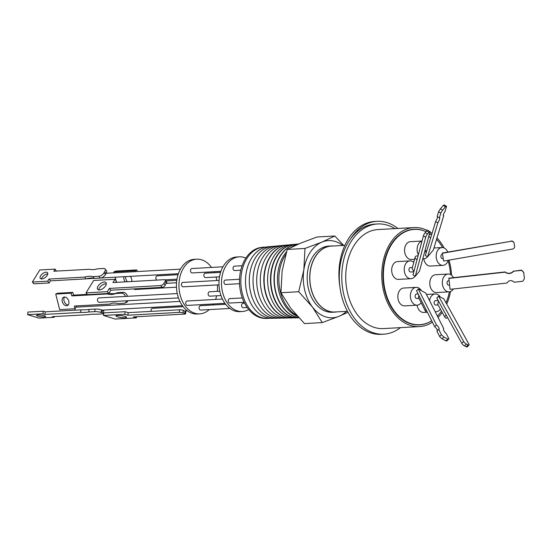 <?xml version="1.0" encoding="UTF-8"?>
<svg xmlns="http://www.w3.org/2000/svg" width="552" height="552" viewBox="0 0 552 552"><rect width="100%" height="100%" fill="white"/><g stroke="black" fill="none" stroke-linecap="round" stroke-linejoin="round"><path stroke-width="0.83" d="M269.7 318.214A35.68 25.102 -93.2 0 1 267.306 318.421L265.926 318.449A35.632 25.068 -93.2 0 1 240.775 292.788A35.632 25.068 -93.2 0 1 240.085 289.227L239.975 288.523A30.581 21.521 -93.2 0 1 239.499 279.933L239.527 279.222A35.632 25.068 -93.2 0 1 256.632 248.662A35.632 25.068 -93.2 0 1 261.979 247.324L263.359 247.192A35.68 25.102 -93.2 0 1 265.76 247.137M240.085 289.227A35.632 25.068 -93.2 0 1 239.527 279.222M267.306 318.421A35.68 25.102 -93.2 0 1 242.121 292.719A35.68 25.102 -93.2 0 1 263.359 247.192M274.061 318.187A35.852 25.226 -93.2 0 1 246.151 289.165A35.852 25.226 -93.2 0 1 262.766 248.103A35.852 25.226 -93.2 0 1 270.094 246.682M277.932 318.118A35.997 25.323 -93.2 0 1 250.615 292.325A35.997 25.323 -93.2 0 1 273.951 246.33M281.734 318.049A36.135 25.42 -93.2 0 1 254.348 292.153A36.135 25.42 -93.2 0 1 270.432 247.406A36.135 25.42 -93.2 0 1 277.739 245.978M285.467 317.98A36.266 25.516 -93.2 0 1 257.342 288.517A36.266 25.516 -93.2 0 1 274.165 247.068A36.266 25.516 -93.2 0 1 281.451 245.633M289.138 317.911A36.404 25.613 -93.2 0 1 261.627 291.815A36.404 25.613 -93.2 0 1 277.828 246.737A36.404 25.613 -93.2 0 1 285.108 245.288M291.111 317.966A36.535 25.702 -93.2 0 1 290.959 317.966A36.535 25.702 -93.2 0 1 265.167 291.649A36.535 25.702 -93.2 0 1 281.43 246.406A36.535 25.702 -93.2 0 1 286.909 245.033A36.535 25.702 -93.2 0 1 287.061 245.019M239.527 279.277L225.402 280.064A2.208 1.552 86.8 0 0 225.03 280.147A2.208 1.552 86.8 0 0 224.002 282.617A2.208 1.552 86.8 0 0 225.644 284.473L239.492 283.7M242.287 297.942L229.673 298.639A2.208 1.552 86.8 0 0 229.308 298.722A2.208 1.552 86.8 0 0 228.273 301.199A2.208 1.552 86.8 0 0 229.922 303.048L244.094 302.261M244.584 303.227L243.018 303.31A2.208 1.552 86.8 0 0 242.652 303.4A2.208 1.552 86.8 0 0 241.617 305.87A2.208 1.552 86.8 0 0 243.266 307.719L247.179 307.505M242.107 265.733L234.476 266.161A2.208 1.552 86.8 0 0 234.103 266.243A2.208 1.552 86.8 0 0 233.068 268.714A2.208 1.552 86.8 0 0 234.717 270.57L240.775 270.232M293.036 317.842A36.542 25.709 -93.2 0 1 291.256 317.959A36.542 25.709 -93.2 0 1 265.464 291.635A36.542 25.709 -93.2 0 1 281.727 246.378A36.542 25.709 -93.2 0 1 287.212 245.005A36.542 25.709 -93.2 0 1 288.993 244.929M245.861 258.094A27.379 19.265 86.8 0 0 239.251 256.839A27.379 19.265 86.8 0 0 234.648 257.901A27.379 19.265 86.8 0 0 221.863 288.551A27.379 19.265 86.8 0 0 242.28 311.507A27.379 19.265 86.8 0 0 246.875 310.445A27.379 19.265 86.8 0 0 248.717 309.527M239.251 256.839L236.739 256.977A27.379 19.265 86.8 0 0 232.144 258.039A27.379 19.265 86.8 0 0 219.351 288.696A27.379 19.265 86.8 0 0 239.775 311.645L242.28 311.507M296.293 317.807A36.673 25.806 -93.2 0 1 268.21 287.695A36.673 25.806 -93.2 0 1 285.26 246.061A36.673 25.806 -93.2 0 1 292.236 244.605M219.793 291.201L209.56 291.767A2.208 1.552 86.8 0 0 209.187 291.856A2.208 1.552 86.8 0 0 208.152 294.326A2.208 1.552 86.8 0 0 209.801 296.176L221 295.555M220.586 272.343L205.282 273.192A2.208 1.552 86.8 0 0 204.916 273.274A2.208 1.552 86.8 0 0 203.881 275.752A2.208 1.552 86.8 0 0 205.53 277.601L219.51 276.828M222.96 266.795L191.937 268.52A2.208 1.552 86.8 0 0 191.572 268.603A2.208 1.552 86.8 0 0 190.537 271.073A2.208 1.552 86.8 0 0 192.186 272.929L220.924 271.329M219.068 280.409L182.871 282.417A2.208 1.552 86.8 0 0 182.498 282.507A2.208 1.552 86.8 0 0 181.463 284.977A2.208 1.552 86.8 0 0 183.112 286.826L218.999 284.839M222.428 299.039L187.142 300.999A2.208 1.552 86.8 0 0 186.769 301.082A2.208 1.552 86.8 0 0 185.741 303.552A2.208 1.552 86.8 0 0 187.39 305.408L224.933 303.324M225.637 304.276L200.486 305.67A2.208 1.552 86.8 0 0 200.114 305.76A2.208 1.552 86.8 0 0 199.086 308.23A2.208 1.552 86.8 0 0 200.735 310.079L229.88 308.464M297.949 317.828A36.777 25.875 -93.2 0 1 297.769 317.835A36.777 25.875 -93.2 0 1 271.812 291.339A36.777 25.875 -93.2 0 1 288.178 245.792A36.777 25.875 -93.2 0 1 293.698 244.412A36.777 25.875 -93.2 0 1 293.878 244.398M298.839 317.8A36.791 25.889 -93.2 0 1 298.128 317.828A36.791 25.889 -93.2 0 1 272.157 291.325A36.791 25.889 -93.2 0 1 288.53 245.764A36.791 25.889 -93.2 0 1 294.057 244.377A36.791 25.889 -93.2 0 1 295.706 244.301M211.499 267.43A27.379 19.265 86.8 0 0 196.712 259.198A27.379 19.265 86.8 0 0 192.117 260.261A27.379 19.265 86.8 0 0 179.324 290.911A27.379 19.265 86.8 0 0 199.748 313.867A27.379 19.265 86.8 0 0 204.343 312.798A27.379 19.265 86.8 0 0 209.229 309.61M196.712 259.198L194.207 259.337A27.379 19.265 86.8 0 0 189.612 260.399A27.379 19.265 86.8 0 0 176.819 291.056A27.379 19.265 86.8 0 0 197.243 314.005L199.748 313.867M298.66 317.607A36.915 25.972 -93.2 0 1 275.379 291.173A36.915 25.972 -93.2 0 1 291.808 245.467A36.915 25.972 -93.2 0 1 297.349 244.074A36.915 25.972 -93.2 0 1 297.48 244.067M177.261 293.56L98.911 297.907A2.208 1.552 86.8 0 0 98.539 297.99A2.208 1.552 86.8 0 0 97.504 300.467A2.208 1.552 86.8 0 0 99.153 302.317L178.468 297.914M178.054 274.703L157.299 275.855A2.208 1.552 86.8 0 0 156.927 275.938A2.208 1.552 86.8 0 0 155.864 277.946A2.208 1.552 86.8 0 0 156.892 280.105M103.969 272.867L104.77 271.563L106.032 273.613A2.208 1.552 86.8 0 0 105.563 274.385L103.969 272.867A4.416 2.236 141.3 0 1 98.836 276.304L100.264 278.084A4.416 2.236 -38.7 0 0 105.397 274.654M86.036 292.857L93.647 280.464L114.954 279.277L112.946 282.541L164.33 279.692A2.65 1.339 141.3 0 1 165.2 279.988L166.628 281.775A2.65 1.339 141.3 0 1 166.442 283.328L166.414 283.369A2.208 1.552 86.8 0 0 166.318 283.404A2.208 1.552 86.8 0 0 165.262 285.239L165.234 285.287A2.65 1.339 141.3 0 1 162.157 287.344L110.773 290.193L108.772 293.457L87.464 294.637L86.036 292.857L107.343 291.677L109.344 288.413L160.729 285.563L162.157 287.344M133.991 288.91A2.208 1.552 86.8 0 0 135.123 289.489L176.467 287.199M179.89 301.399L76.493 307.133A2.208 1.552 86.8 0 0 76.121 307.222A2.208 1.552 86.8 0 0 75.196 310.162M102.182 312.791L100.954 312.411L101.533 309.907A2.208 1.552 86.8 0 0 102.258 310.127L102.182 312.791A4.416 0.787 7.2 0 1 103.431 313.515A4.416 0.787 7.2 0 1 102.113 313.909L96.131 314.24A21.487 3.843 7.2 0 0 87.92 314.695L52.295 316.669L54.289 317.283L38.937 318.138L27.6 314.647L42.952 313.798L44.947 314.405L80.571 312.432L80.896 309.844L45.271 311.825L44.947 314.405M183.105 306.636L152.497 308.333A2.208 1.552 86.8 0 0 152.131 308.416A2.208 1.552 86.8 0 0 151.207 311.369M179.572 309.796L179.248 312.377L127.864 315.233L124.8 314.288L125.125 311.701L128.188 312.646L179.572 309.796A2.65 0.476 7.2 0 1 183.292 310.258L183.326 310.265A2.208 1.552 86.8 0 0 184.554 310.976L187.349 310.824M298.611 317.559A36.922 25.978 -93.2 0 1 275.641 291.159A36.922 25.978 -93.2 0 1 292.07 245.44A36.922 25.978 -93.2 0 1 297.611 244.053A36.922 25.978 -93.2 0 1 298.591 243.991M66.633 305.767A4.595 3.146 -114.6 0 0 67.441 305.573A4.595 3.146 -114.6 0 0 68.614 300.647A4.595 3.146 -114.6 0 0 64.425 297.024A4.595 3.146 -114.6 0 0 63.618 297.224A4.595 3.146 -114.6 0 0 62.438 302.151A4.595 3.146 -114.6 0 0 66.633 305.767M126.346 300.805A4.416 3.022 65.4 0 1 124.911 303.076A4.416 3.022 65.4 0 1 124.138 303.262L118.156 303.593A21.487 14.718 -114.6 0 0 113.857 303.069A21.487 14.718 -114.6 0 0 110.083 303.986A21.487 14.718 -114.6 0 0 109.945 304.048L110.214 303.924M130.375 276.352A5.361 3.671 65.4 0 1 131.769 281.499M41.497 278.96A4.595 2.325 141.3 0 1 47.41 273.964A4.595 2.325 141.3 0 1 47.734 273.958M45.982 272.177A4.595 2.325 141.3 0 1 47.486 272.695A4.595 2.325 141.3 0 1 46.375 276.428A4.595 2.325 141.3 0 1 41.821 278.96A4.595 2.325 141.3 0 1 40.317 278.443A4.595 2.325 141.3 0 1 41.428 274.71A4.595 2.325 141.3 0 1 45.982 272.177M104.77 271.563A4.416 2.236 141.3 0 0 105.08 268.976A4.416 2.236 141.3 0 0 103.638 268.479L97.663 268.81A21.487 10.874 141.3 0 1 93.198 269.624A21.487 10.874 141.3 0 1 89.452 269.266L53.827 271.239L55.124 269.121L39.772 269.969L32.361 282.037L47.714 281.189L49.018 279.064L84.642 277.09A21.487 10.874 141.3 0 1 92.853 276.635L98.836 276.304M106.308 283.845A5.361 2.712 -38.7 0 0 105.66 283.818A5.361 2.712 -38.7 0 0 98.725 289.924M104.231 282.037A5.361 2.712 141.3 0 1 105.984 282.645A5.361 2.712 141.3 0 1 104.687 286.999A5.361 2.712 141.3 0 1 99.367 289.952A5.361 2.712 141.3 0 1 97.621 289.345A5.361 2.712 141.3 0 1 98.918 284.998A5.361 2.712 141.3 0 1 104.231 282.037M37.916 314.978A4.595 0.821 7.2 0 1 42.918 315.42A4.595 0.821 7.2 0 1 45.657 316.531A4.595 0.821 7.2 0 1 44.284 316.938A4.595 0.821 7.2 0 1 39.289 316.496A4.595 0.821 7.2 0 1 36.542 315.385A4.595 0.821 7.2 0 1 37.916 314.978M101.285 309.831A4.416 0.787 -172.8 0 0 95.082 309.058L89.107 309.389A21.487 3.843 7.2 0 1 85.553 309.789A21.487 3.843 7.2 0 1 80.896 309.844M95.082 309.058L94.758 311.645L88.775 311.977A21.487 3.843 7.2 0 1 85.222 312.377A21.487 3.843 7.2 0 1 80.571 312.432M117.555 315.454A5.361 0.959 7.2 0 1 123.393 315.972A5.361 0.959 7.2 0 1 126.587 317.269A5.361 0.959 7.2 0 1 124.993 317.738A5.361 0.959 7.2 0 1 119.156 317.221A5.361 0.959 7.2 0 1 115.954 315.923A5.361 0.959 7.2 0 1 117.555 315.454M297.466 316.31A37.039 26.061 -93.2 0 1 278.801 291.014A37.039 26.061 -93.2 0 1 286.536 251.698M291.359 247.31A37.039 26.061 -93.2 0 1 295.285 245.15A37.039 26.061 -93.2 0 1 297.997 244.246M285.715 254.52A37.094 26.096 86.8 0 0 280.202 290.952A37.094 26.096 86.8 0 0 296.362 315.082M336.968 311.873A33.12 23.301 -93.2 0 1 334.898 312.121A33.12 23.301 -93.2 0 1 310.196 284.356A33.12 23.301 -93.2 0 1 325.673 247.275A33.12 23.301 -93.2 0 1 331.234 245.985A33.12 23.301 -93.2 0 1 333.318 246.006M331.234 245.985L328.675 246.13A33.12 23.301 86.8 0 0 323.113 247.413A33.12 23.301 86.8 0 0 307.637 284.494A33.12 23.301 86.8 0 0 332.338 312.26L334.898 312.121M344.89 245.364L331.241 246.116A32.982 23.205 86.8 0 0 325.701 247.399A32.982 23.205 86.8 0 0 310.286 284.335A32.982 23.205 86.8 0 0 334.892 311.983L347.45 311.293M339.818 286.281A55.193 38.833 -93.2 0 1 365.479 223.608A55.193 38.833 -93.2 0 1 374.753 221.462L377.002 221.331A55.193 38.833 -93.2 0 1 397.875 228.459M400.448 327.64A55.193 38.833 -93.2 0 1 392.996 332.035A55.193 38.833 -93.2 0 1 383.73 334.188A55.193 38.833 -93.2 0 1 342.557 287.909A55.193 38.833 -93.2 0 1 368.35 226.113A55.193 38.833 -93.2 0 1 377.616 223.96L375.112 224.105A55.193 38.833 -93.2 0 0 365.845 226.251A55.193 38.833 -93.2 0 0 350.713 238.636A55.193 38.833 -93.2 0 1 367.736 223.484A55.193 38.833 -93.2 0 1 377.002 221.331M350.713 238.636A55.193 38.833 86.8 0 0 342.833 300.26A55.193 38.833 86.8 0 0 381.225 334.326L383.73 334.188M432.402 322.189A49.59 34.886 -93.2 0 1 427.779 324.659A49.59 34.886 -93.2 0 1 419.451 326.584A49.59 34.886 -93.2 0 1 382.46 285.011A49.59 34.886 -93.2 0 1 405.63 229.494A49.59 34.886 -93.2 0 1 413.959 227.562A49.59 34.886 -93.2 0 1 427.089 230.384M413.959 227.562L377.927 229.563A49.59 34.886 86.8 0 0 369.598 231.495A49.59 34.886 86.8 0 0 346.428 287.012A49.59 34.886 86.8 0 0 383.419 328.585L419.451 326.584M414.131 229.411A47.907 33.706 86.8 0 0 412.641 229.356M427.4 323.044A47.907 33.706 86.8 0 0 431.692 320.781A47.734 33.582 -93.2 0 1 427.676 322.858A47.734 33.582 -93.2 0 1 419.658 324.721A47.734 33.582 -93.2 0 1 384.054 284.701A47.734 33.582 -93.2 0 1 406.362 231.253A47.734 33.582 -93.2 0 1 414.373 229.397A47.734 33.582 -93.2 0 1 426.006 231.64A47.907 33.706 86.8 0 0 414.048 229.239A47.907 33.706 86.8 0 0 406.003 231.102A47.907 33.706 86.8 0 0 383.619 284.742A47.907 33.706 86.8 0 0 419.354 324.914A47.907 33.706 86.8 0 0 427.4 323.044M416.456 324.893A47.734 33.582 86.8 0 0 416.525 324.893L419.658 324.721M415.063 276.166A8.922 6.279 -93.2 0 1 412.489 278.346A8.922 6.279 -93.2 0 1 410.992 278.691A8.922 6.279 -93.2 0 1 404.333 271.211A8.922 6.279 -93.2 0 1 408.501 261.227A8.922 6.279 -93.2 0 1 409.998 260.882A8.922 6.279 -93.2 0 1 413.758 262.359M410.992 278.691L398.454 279.388A8.922 6.279 -93.2 0 1 391.803 271.908A8.922 6.279 -93.2 0 1 395.97 261.924A8.922 6.279 -93.2 0 1 397.468 261.572L409.998 260.882M421.176 302.717A8.922 6.279 -93.2 0 1 418.651 304.828A8.922 6.279 -93.2 0 1 417.153 305.173A8.922 6.279 -93.2 0 1 410.495 297.694A8.922 6.279 -93.2 0 1 414.662 287.709A8.922 6.279 -93.2 0 1 416.16 287.364A8.922 6.279 -93.2 0 1 421.404 290.697M417.153 305.173L404.616 305.87A8.922 6.279 -93.2 0 1 397.964 298.39A8.922 6.279 -93.2 0 1 402.132 288.406A8.922 6.279 -93.2 0 1 403.629 288.054L416.16 287.364M453.399 288.972A8.922 6.279 -93.2 0 1 450.598 291.497A8.922 6.279 -93.2 0 1 449.1 291.849A8.922 6.279 -93.2 0 1 442.442 284.37A8.922 6.279 -93.2 0 1 446.609 274.378A8.922 6.279 -93.2 0 1 448.114 274.033A8.922 6.279 -93.2 0 1 453.516 277.663M449.1 291.849L436.563 292.539A8.922 6.279 -93.2 0 1 429.911 285.067A8.922 6.279 -93.2 0 1 434.079 275.075A8.922 6.279 -93.2 0 1 435.576 274.73L448.114 274.033M448.231 260.261A8.922 6.279 -93.2 0 1 444.436 265.015A8.922 6.279 -93.2 0 1 442.939 265.367A8.922 6.279 -93.2 0 1 436.28 257.887A8.922 6.279 -93.2 0 1 440.448 247.903A8.922 6.279 -93.2 0 1 441.945 247.551A8.922 6.279 -93.2 0 1 447.782 252.064M442.939 265.367L430.401 266.057A8.922 6.279 -93.2 0 1 423.784 258.791M440.372 309.079A8.922 6.279 -93.2 0 1 437.702 311.404A8.922 6.279 -93.2 0 1 436.204 311.749A8.922 6.279 -93.2 0 1 435.169 311.687M429.566 300.612A8.922 6.279 -93.2 0 1 433.72 294.285A8.922 6.279 -93.2 0 1 435.217 293.94A8.922 6.279 -93.2 0 1 440.317 297.045M427.365 312.239L423.674 312.446A8.922 6.279 -93.2 0 1 417.05 305.18M427.531 256.811A8.922 6.279 -93.2 0 1 425.378 258.44A8.922 6.279 -93.2 0 1 423.881 258.784A8.922 6.279 -93.2 0 1 422.811 258.715M418.326 254.879A8.922 6.279 -93.2 0 1 421.397 241.321A8.922 6.279 -93.2 0 1 421.99 241.12M414.573 259.302L411.35 259.481A8.922 6.279 -93.2 0 1 404.692 252.002A8.922 6.279 -93.2 0 1 408.866 242.017A8.922 6.279 -93.2 0 1 410.364 241.672L422.011 241.024M413.821 271.812L410.619 271.991A2.208 1.552 -93.2 0 1 408.97 270.142A2.208 1.552 -93.2 0 1 409.998 267.665A2.208 1.552 -93.2 0 1 410.371 267.582L412.399 267.472M413.876 271.605L412.116 268.527L415.152 257.122A2.208 1.801 -165.1 0 1 415.863 256.19A2.208 1.801 -165.1 0 1 418.016 256.038M418.968 298.349L416.781 298.473A2.208 1.552 -93.2 0 1 415.132 296.617A2.208 1.552 -93.2 0 1 416.167 294.147A2.208 1.552 -93.2 0 1 416.532 294.064L418.126 293.974M427.248 312.004A2.208 1.573 -26.8 0 1 425.516 311.3L418.582 297.59L418.789 295.272M449.597 285.094L448.728 285.142A2.208 1.552 -93.2 0 1 447.127 283.555A2.208 1.552 -93.2 0 1 448.479 280.733L449.114 280.699M443.263 258.626L442.566 258.66A2.208 1.552 -93.2 0 1 440.917 256.811A2.208 1.552 -93.2 0 1 441.952 254.341A2.208 1.552 -93.2 0 1 442.318 254.251L442.497 254.244M438.081 304.925L435.832 305.049A2.208 1.552 -93.2 0 1 434.189 303.2A2.208 1.552 -93.2 0 1 435.217 300.723A2.208 1.552 -93.2 0 1 435.59 300.64L438.143 300.495M447.665 317.724A2.208 1.483 -28.9 0 1 445.029 317.497L437.708 304.249L438.467 301.088M426.53 251.567L425.143 249.946M430.726 237.733A2.208 1.725 -163.1 0 1 429.035 235.421A2.208 1.725 -163.1 0 1 429.711 234.593A2.208 1.725 -163.1 0 1 431.726 234.441M443.504 328.833L443.725 328.606A5.748 1.766 -135.9 0 0 443.601 328.702A5.748 1.766 -135.9 0 0 446.382 333.85L448.886 338.797A6.962 2.139 -135.9 0 1 448.79 338.914A6.962 2.139 -135.9 0 1 448.065 339.156A6.962 2.139 -135.9 0 1 447.707 339.114L445.954 340.922A6.962 2.139 44.1 0 0 446.313 340.963A6.962 2.139 44.1 0 0 447.037 340.729L448.79 338.914M442.283 253.016L511.076 241.279A2.65 2.636 -14 0 1 514.14 243.425L514.588 246.026A2.65 2.636 -14 0 1 512.428 249.076L443.698 261.055L442.283 253.016L443.698 261.055M511.014 241.045A2.65 2.636 -14 0 1 514.036 243.004L514.098 243.239M468.848 344.075A2.65 0.814 -135.9 0 1 469.007 345.034A2.65 0.814 -135.9 0 1 468.731 345.124A2.65 0.814 -135.9 0 1 468.055 344.91L466.24 346.787L464.494 345.897A2.65 0.814 -135.9 0 1 461.803 343.296L436.784 298.045L438.598 296.169L443.829 298.825L468.848 344.075M469.007 345.034L467.192 346.904A2.65 0.814 -135.9 0 1 466.916 347.001A2.65 0.814 -135.9 0 1 466.24 346.787M437.488 216.708A5.748 1.152 -58.3 0 1 435.645 221.524L425.344 255.466L427.558 256.832L433.306 250.056L443.732 215.701A4.092 0.821 -58.3 0 1 443.325 215.784A4.092 0.821 -58.3 0 1 445.002 211.506L446.561 206.365L444.353 204.999A6.962 1.394 121.7 0 0 443.318 205.399L445.526 206.758A6.962 1.394 -58.3 0 1 446.561 206.365M450.094 289.338L448.838 278.18L450.094 289.338L507.088 283.01A4.092 4.071 -14 0 1 514.05 282.244L522.572 281.292A6.962 6.934 -14 0 0 524.4 278.353L523.738 272.605A6.962 6.934 166 0 0 521.316 270.135L521.371 270.363A6.962 6.934 -14 0 1 523.793 272.833M443.725 328.606L425.771 293.098L418.271 288.972L416.518 290.787L434.693 326.722L436.446 324.907A4.092 1.256 -135.9 0 1 439.054 329.158A4.092 1.256 -135.9 0 1 438.661 329.296L441.379 334.671L439.627 336.478A6.962 2.139 44.1 0 0 442.166 338.845L443.918 337.03L447.707 339.114M419.506 271.135L415.283 276.297L412.999 274.889L423.391 235.835A2.65 0.531 -58.3 0 1 425.199 232.633L426.606 230.908A2.65 0.531 -58.3 0 1 427.6 230.143L429.884 231.55A2.65 0.531 -58.3 0 1 429.904 232.082L419.506 271.135M445.526 206.758L442.621 210.181L440.413 208.822A6.962 1.394 121.7 0 0 438.598 211.775L440.806 213.141A6.962 1.394 -58.3 0 1 442.621 210.181M440.806 213.141L439.378 217.867A5.748 1.152 -58.3 0 1 439.578 217.902A5.748 1.152 -58.3 0 1 437.853 222.884L427.558 256.832M464.494 345.897L466.309 344.027L468.055 344.91M438.598 296.169L463.611 341.426L461.803 343.296M466.309 344.027A2.65 0.814 -135.9 0 1 463.611 341.426M511.076 241.279L442.345 253.251M521.371 270.363L513.526 271.232A5.748 5.727 -14 0 1 505.204 272.157L448.893 278.408M418.271 288.972L436.446 324.907M443.918 337.03A6.962 2.139 -135.9 0 1 441.379 334.671M426.606 230.908L428.89 232.316L427.483 234.041L425.199 232.633M423.391 235.835L425.675 237.243A2.65 0.531 -58.3 0 1 427.483 234.041M425.675 237.243L415.283 276.297M428.89 232.316A2.65 0.531 -58.3 0 1 429.884 231.55M443.215 215.383L443.732 215.701M443.318 205.399L440.413 208.822M438.598 211.775L437.163 216.508L439.378 217.867M435.645 221.524L437.853 222.884M521.316 270.135L513.526 271.232M513.47 271.004A5.748 5.727 -14 0 1 505.149 271.929L505.204 272.157M505.149 271.929L448.838 278.18M439.627 336.478L436.908 331.103L438.661 329.296M434.693 326.722A4.092 1.256 -135.9 0 1 437.432 330.572M442.166 338.845L445.954 340.922M445.029 317.497A2.208 1.483 -28.9 0 1 446.23 315.13M425.516 311.3A2.208 1.573 -26.8 0 1 425.978 309.493M417.098 259.488A2.208 1.801 -165.1 0 1 415.152 257.122M429.518 233.517A47.734 33.582 -93.2 0 1 430.712 234.303M436.556 239.361A47.734 33.582 -93.2 0 1 442.607 247.565M448.107 260.627A47.734 33.582 -93.2 0 1 450.508 274.558M449.39 291.822A47.734 33.582 -93.2 0 1 446.03 302.806M441.503 311.114A47.734 33.582 -93.2 0 1 437.405 316.11M414.373 229.397L411.24 229.57A47.734 33.582 86.8 0 0 411.171 229.577M417.947 324.949A47.907 33.706 86.8 0 0 419.416 324.735M429.925 231.992A49.59 34.886 -93.2 0 1 432.03 233.441M436.991 237.905A49.59 34.886 -93.2 0 1 444.153 247.986M449.038 260.123A49.59 34.886 -93.2 0 1 451.543 275.234M450.501 291.539A49.59 34.886 -93.2 0 1 446.734 304.076M442.193 312.37A49.59 34.886 -93.2 0 1 438.081 317.441M377.616 223.96A55.193 38.833 -93.2 0 1 394.956 228.618M346.47 311.342A38.64 27.186 -93.2 0 1 339.135 316.268A38.64 27.186 -93.2 0 1 312.46 307.057A38.64 27.186 -93.2 0 1 303.828 269.983A38.64 27.186 -93.2 0 1 321.878 242.121A38.64 27.186 -93.2 0 1 342.813 245.474M347.981 312.26L339.135 316.268L322.251 322.596L312.46 307.057L298.715 291.739L303.828 269.983L304.994 248.448L321.878 242.121L334.809 236.008L343.73 245.426M322.251 322.596L304.483 323.582L290.738 308.264L280.947 292.726L298.715 291.739M280.947 292.726L282.106 271.191L287.226 249.435L304.994 248.448M287.226 249.435L300.157 243.328L317.041 236.994L334.809 236.008M179.248 312.377A2.65 0.476 7.2 0 1 182.96 312.839L184.803 313.405A2.65 0.476 7.2 0 1 185.548 313.84A2.65 0.476 7.2 0 1 184.761 314.074L133.377 316.924L136.441 317.869L136.585 316.751M124.8 314.288L103.493 315.468L115.133 319.049L136.441 317.869M94.758 311.645A4.416 0.787 7.2 0 1 100.954 312.411M165.2 279.988A2.65 1.339 141.3 0 1 165.007 281.548L163.806 283.5A2.65 1.339 141.3 0 1 160.729 285.563M125.566 276.621A5.361 3.671 -114.6 0 0 127.388 281.741M136.903 269.907L135.15 270.715L113.843 271.894L115.596 271.087L136.903 269.907L137.317 271.549M64.584 297.024A4.595 3.146 -114.6 0 0 64.418 301.903A4.595 3.146 -114.6 0 0 68.22 304.973M76.252 305.918L76.555 307.133M109.945 304.048L74.32 306.029L75.01 308.761L59.657 309.61L55.731 294.057L57.484 293.25L72.836 292.401L73.526 295.134L87.25 294.368M108.951 293.167L109.158 293.153A21.487 14.718 -114.6 0 0 117.093 292.822M55.731 294.057L71.084 293.202L71.774 295.934L107.398 293.961A21.487 14.718 -114.6 0 0 115.471 293.567A21.487 14.718 -114.6 0 0 115.609 293.505L117.362 292.698L123.344 292.367L121.592 293.174A4.416 3.022 65.4 0 1 125.532 296.431M127.519 296.32A4.416 3.022 -114.6 0 0 123.344 292.367M124.911 303.076L126.67 302.268A4.416 3.022 -114.6 0 0 127.947 300.716M128.188 312.646L127.864 315.233M103.493 315.468L103.817 312.88L125.125 311.701M185.437 310.928A2.65 0.476 7.2 0 1 185.879 311.259L185.548 313.84M89.107 309.389L88.775 311.977M45.271 311.825L43.277 311.211L42.952 313.798M43.277 311.211L27.924 312.059L27.6 314.647M54.379 316.558L54.289 317.283M103.431 313.515L103.755 310.928A4.416 0.787 -172.8 0 0 102.506 310.203M109.344 288.413L110.773 290.193M107.343 291.677L108.772 293.457M114.954 279.277L116.382 281.065L115.561 282.396M106.198 273.343A4.416 2.236 -38.7 0 0 106.515 270.756L105.08 268.976M56.435 271.094L55.124 269.121M47.714 281.189L49.142 282.969L33.796 283.825L32.361 282.037M49.142 282.969L50.446 280.851L49.018 279.064M50.446 280.851L86.071 278.87L84.642 277.09M86.071 278.87A21.487 10.874 141.3 0 1 94.282 278.415L92.853 276.635M94.282 278.415L100.264 278.084M165.959 280.94L176.792 280.34M135.385 271.653L135.15 270.715M113.843 271.894L114.078 272.833M115.182 277.201L116.051 280.657M116.224 281.32L116.479 282.348M125.111 281.865A5.361 3.671 65.4 0 1 123.903 276.711M71.084 293.202L72.836 292.401M71.774 295.934L73.526 295.134M107.398 293.961L108.461 293.471M115.609 293.505L121.592 293.174M212.982 304.98A27.379 19.265 86.8 0 0 213.583 303.952M215.597 299.419A27.379 19.265 86.8 0 0 216.625 295.796M217.343 291.339A27.379 19.265 86.8 0 0 217.426 284.929M216.874 280.533A27.379 19.265 86.8 0 0 216.039 277.014M214.466 272.681A27.379 19.265 86.8 0 0 214.017 271.715M185.113 310.948L184.803 313.405M182.96 312.839L183.292 310.258M165.007 281.548L166.442 283.328M165.234 285.287L163.806 283.5M297.769 317.835L298.128 317.828M176.971 279.188L165.041 279.843M178.393 273.688L100.919 277.987M94.095 278.367L86.34 278.794M182.395 305.684L102.258 310.127M436.204 311.749L435.231 311.804M423.881 258.784L422.777 258.847M424.591 252.029L426.42 251.926M428.863 235.994L429.035 235.421M435.217 293.94L426.441 294.423M441.945 247.551L433.934 248M176.536 282.769L166.435 283.335M180.428 269.155L106.246 273.268M293.698 244.412L294.057 244.377"/></g></svg>
